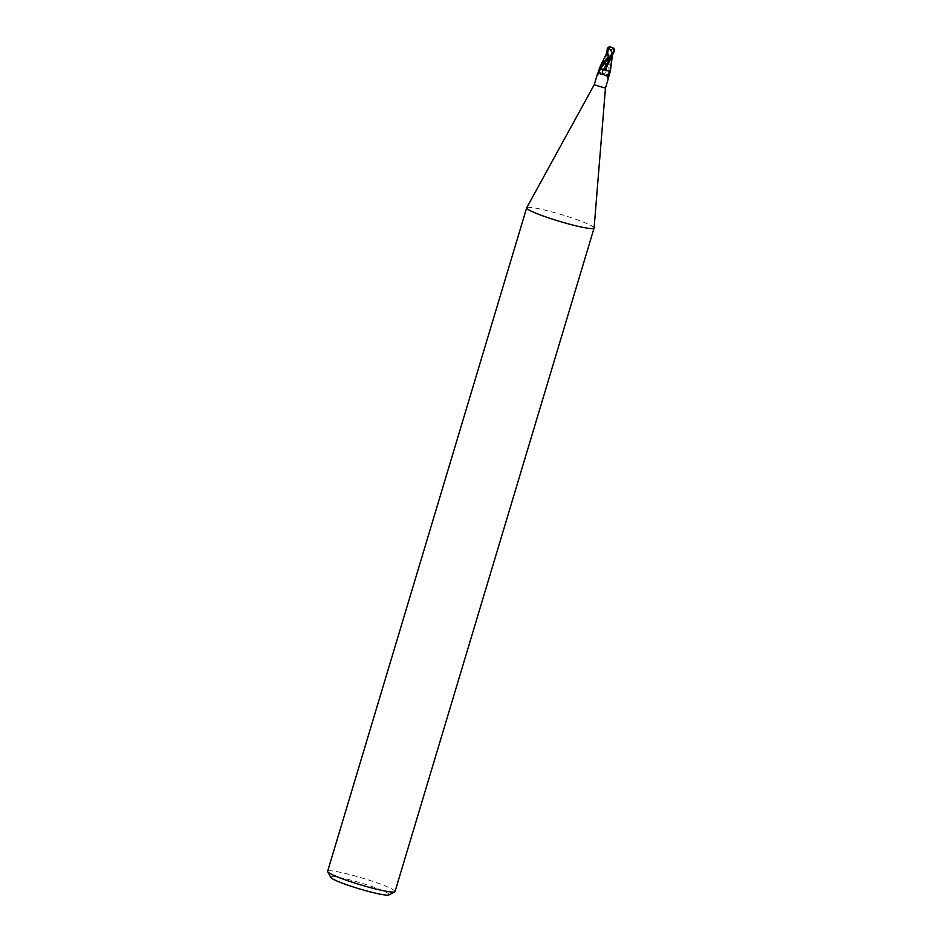 <?xml version="1.0" encoding="UTF-8"?>
<svg xmlns="http://www.w3.org/2000/svg" width="942" height="942" viewBox="0 0 942 942"><rect width="100%" height="100%" fill="white"/><g stroke="black" fill="none" stroke-linecap="round" stroke-linejoin="round"><path stroke-width="0.71" stroke-dasharray="4.71 3.53" d="M605.459 88.124L594.214 84.756M605.741 74.842L608.52 73.7L610.051 70.98L606.283 69.814A6.382 3.332 79.6 0 1 604.858 73.747L605.741 74.842M608.862 71.05L610.334 71.156L606.978 51.881M594.108 227.999A35.195 3.497 16.7 0 0 574.691 218.897A35.195 3.497 16.7 0 0 526.696 207.77M395.039 891.532A35.195 3.497 16.7 0 0 375.646 882.36A35.195 3.497 16.7 0 0 327.628 871.303M388.975 894.9A30.497 3.026 16.7 0 0 372.396 886.705A30.497 3.026 16.7 0 0 330.83 877.461M607.908 48.831L606.271 69.814L599.406 68.189A6.052 3.156 79.6 0 1 599.654 70.568A6.052 3.156 79.6 0 1 599.453 72.428A6.052 3.156 79.6 0 1 597.746 74.96L599.936 72.534L604.858 73.747M598.912 70.697A6.359 3.321 79.6 0 1 597.216 75.266L597.334 74.371M599.677 68.366L604.587 69.92M607.531 76.267A6.052 3.568 -53.2 0 0 607.755 78.492M610.734 47.1A5.075 3.521 -125.7 0 0 607.743 51.704L610.004 60.618L610.546 69.743M611.617 57.945L613.536 48.831L607.708 50.691A4.851 3.356 54.3 0 1 610.875 47.3A4.851 3.356 54.3 0 1 611.558 47.489A4.851 3.356 54.3 0 1 611.57 47.489A5.475 4.286 -41.3 0 1 612.229 47.712A5.475 4.286 -41.3 0 1 613.642 48.866L613.737 48.678A5.676 4.451 138.7 0 0 612.371 47.595M613.43 48.784L614.196 49.184L612.17 55.131M614.243 48.972L613.454 48.56M606.271 54.189L605.141 69.437M599.359 68.165L604.576 69.272M607.99 52.458L607.708 50.691M608.52 50.903L608.061 52.481M604.493 69.249L610.251 71.039M605.965 55.225L605.706 56.108M607.366 50.597L609.144 70.756A8.808 4.592 79.6 0 1 608.52 73.7M614.372 51.127L607.566 59.546M608.52 47.218C607.72 49.49 607.602 52.929 608.191 57.544L608.143 57.321M607.743 51.704L606.919 51.504M599.453 72.428L599.23 73.111L599.936 72.534M599.654 70.568L597.393 75.419M610.334 71.156C608.096 72.981 607.237 75.56 607.778 78.892M612.229 47.712A5.664 5.664 0 0 0 610.875 47.3M614.172 48.925L612.324 53.235C608.355 59.64 608.508 58.298 607.708 59.405L607.543 59.558M613.807 50.597L612.63 54.601M612.512 54.754L612.265 55.813"/><path stroke-width="1.41" d="M597.334 74.371L594.214 84.768L605.459 88.124L594.108 227.999A35.195 3.497 16.7 0 1 594.084 228.07L395.039 891.532A35.195 3.497 16.7 0 1 394.769 891.815A35.195 3.497 16.7 0 1 347.021 880.476A35.195 3.497 16.7 0 1 327.686 871.691A35.195 3.497 16.7 0 1 327.628 871.303L526.672 207.841A35.195 3.497 16.7 0 0 546.066 217.013A35.195 3.497 16.7 0 0 594.084 228.07M612.512 54.754L610.369 71.192L608.096 78.798L607.566 76.349L602.315 74.171L600.972 74.524L599.395 71.71L599.677 68.366L612.865 54.306L614.372 51.127L614.196 49.149M605.447 88.136L608.567 77.739L607.755 78.492M327.686 871.691L330.83 877.461A30.497 3.026 16.7 0 0 347.586 885.068A30.497 3.026 16.7 0 0 388.975 894.9L394.769 891.815M614.172 48.925L614.231 48.96A5.864 5.864 0 0 0 612.371 47.595A5.676 4.451 138.7 0 0 611.57 47.312L611.476 47.477A5.475 4.557 89 0 0 608.885 47.842L608.909 47.618A5.676 4.734 -91 0 1 611.57 47.312A5.075 4.027 150.6 0 1 612.053 54.106L605.247 60.3L599.771 67.353L597.216 75.266M604.587 69.92L608.862 71.05L604.587 69.92M612.17 55.131L603.457 69.543A6.382 3.756 -53.2 0 0 602.315 74.171M609.403 73.382A6.359 3.744 -53.2 0 0 608.096 78.798M610.275 71.215A6.052 3.568 -53.2 0 0 608.037 74.489A6.052 3.568 -53.2 0 0 607.531 76.267M594.214 84.756L526.696 207.77A35.195 3.497 16.7 0 0 526.672 207.841M606.318 54.118L608.979 47.889L612.665 53.188A4.851 3.839 -29.4 0 0 611.488 47.489A4.851 3.839 -29.4 0 0 611.476 47.477M605.235 70.108L599.477 68.319M605.153 70.085L612.241 55.813M611.417 54.636L612.665 53.188M611.853 52.987L611.346 54.624M608.332 47.524L609.085 47.924M611.57 47.312A5.075 3.521 -125.7 0 0 610.734 47.1A5.864 5.864 0 0 0 608.497 47.206L609.191 47.748M610.369 71.192L608.862 71.05M606.978 51.881L607.307 48.372L608.402 47.324L605.965 55.225M607.566 59.546L600.596 68.601A8.808 5.181 -53.2 0 0 599.395 71.71M612.053 54.106L612.865 54.306M607.307 48.372L607.366 50.597M608.037 74.489L607.59 76.443M612.63 54.601L611.911 57.003M606.624 53.235L599.771 67.353"/></g></svg>
